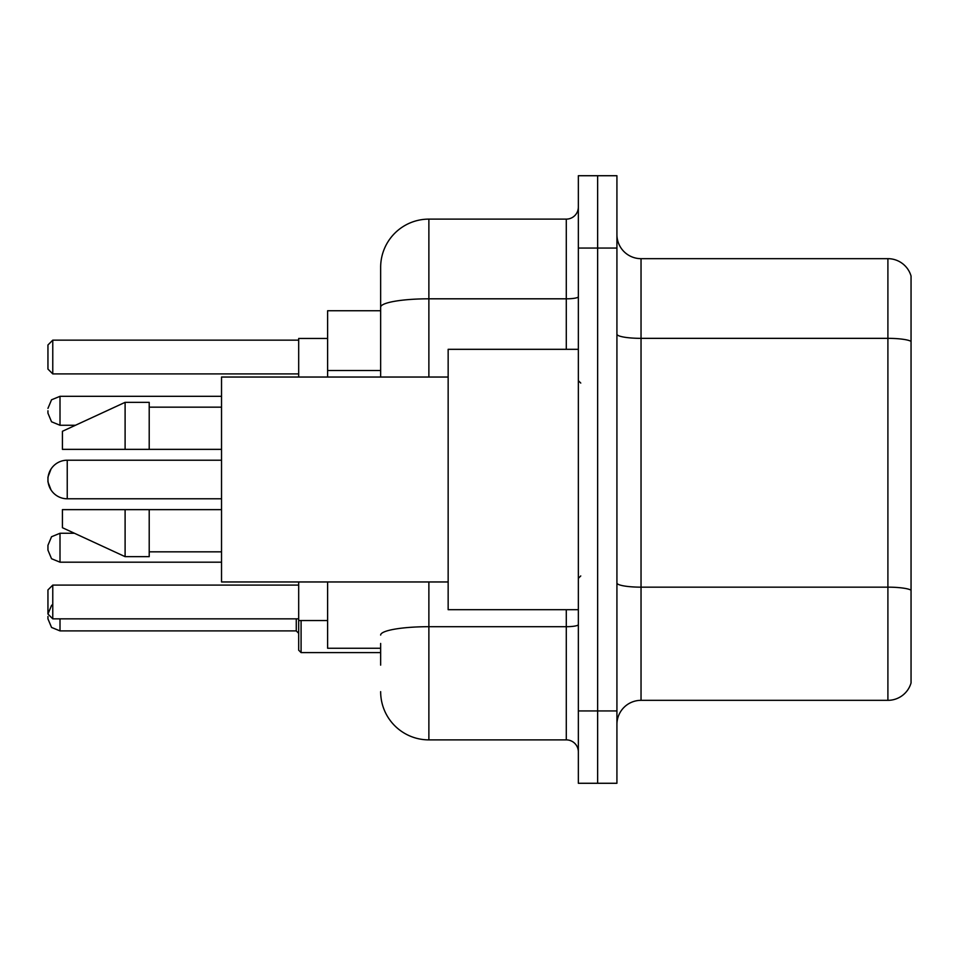 <?xml version="1.0" encoding="UTF-8"?>
<svg xmlns="http://www.w3.org/2000/svg" width="959" height="959" viewBox="0 0 959 959"><rect width="100%" height="100%" fill="white"/><g stroke="black" fill="none" stroke-linecap="round" stroke-linejoin="round"><path stroke-width="1.44" d="M380.651 353.631L380.651 307.192L380.651 310.74L327.618 310.74L327.618 377.043M380.651 648.26L327.618 648.26L327.618 581.957M380.651 665.138L380.651 643.441M578.349 710.943L578.349 783.275L597.637 783.275L597.637 710.943L597.637 783.275L616.925 783.275L616.925 710.943L597.637 710.943L597.637 248.057L597.637 710.943L578.349 710.943L578.349 248.057L597.637 248.057L597.637 175.725L597.637 248.057L616.925 248.057L616.925 710.943M616.925 248.057L616.925 175.725L578.349 175.725L578.349 248.057M428.877 581.957L428.877 739.88L566.289 739.88L566.289 609.684M380.651 377.043L380.651 267.345A48.214 48.214 0 0 1 428.877 219.12L566.289 219.12A12.059 12.059 0 0 0 578.349 207.072M380.651 267.345L380.651 293.862M578.349 751.928A12.059 12.059 0 0 0 566.289 739.88M428.877 739.88A48.214 48.214 0 0 1 380.651 691.655M616.925 724.453A24.107 24.107 0 0 1 641.032 700.334L887.902 700.334L887.902 258.666L641.032 258.666A24.107 24.107 0 0 1 616.925 234.547A24.107 24.107 0 0 0 641.032 258.666L641.032 700.334M911.05 276.024A24.107 24.107 0 0 0 887.902 258.666A24.107 24.107 0 0 1 911.05 276.024L911.05 682.976A24.107 24.107 0 0 1 887.902 700.334M911.05 341.704L911.05 603.906M221.529 498.788L67.238 498.788L67.238 460.212A19.288 19.288 0 0 0 51.043 469.035L47.95 477.091L47.95 481.909L47.95 477.091M578.349 349.316L448.153 349.316L448.153 609.684L578.349 609.684M448.153 377.043L221.529 377.043L221.529 581.957L448.153 581.957M125.102 449.363L62.419 449.363L62.419 431.286L125.102 402.348L125.102 449.363L221.529 449.363M125.102 402.348L149.208 402.348L149.208 449.363M221.529 509.637L149.208 509.637L149.208 556.652L125.102 556.652L125.102 509.637L62.419 509.637L62.419 527.714L125.102 556.652M62.419 509.637L78.374 509.637M149.208 509.637L125.102 509.637M221.529 460.212L67.238 460.212A19.288 19.288 0 0 0 51.043 469.035M67.238 460.212A19.288 19.288 0 0 0 47.95 479.5A19.288 19.288 0 0 1 67.238 460.212A19.288 19.288 0 0 0 47.95 479.5A19.288 19.288 0 0 0 67.238 498.788M298.681 581.957L298.681 620.533L327.618 620.533M327.618 338.467L298.681 338.467L298.681 377.043M52.769 604.386L51.546 605.441L47.95 614.024L47.95 589.917L52.769 585.098L52.769 618.855L298.681 618.855M52.769 585.098L298.681 585.098M52.769 373.902L47.95 369.083L47.95 344.976L52.769 340.145L52.769 373.902L298.681 373.902M52.769 340.145L298.681 340.145M47.95 614.024L52.769 618.855M47.95 550.142L51.546 558.725L60.009 562.19L60.009 533.264L51.546 536.728L47.95 545.323L47.95 550.142L47.95 545.323L47.95 550.142L47.95 545.323L47.95 550.142L47.95 547.733L47.95 550.142L51.546 558.725L60.009 562.19L221.529 562.19M301.09 620.533L301.09 652.599L298.681 650.19L298.681 620.533M47.95 616.433L47.95 618.855L47.95 616.433M47.95 410.788L47.95 413.197L47.95 410.788M380.651 370.51L327.618 370.51M578.349 624.597A12.059 2.098 0 0 1 566.289 626.695L428.877 626.695A48.214 8.367 180 0 0 380.651 635.074M428.877 219.12L428.877 298.812L566.289 298.812L566.289 219.12M380.651 307.192A48.214 8.367 180 0 1 428.877 298.812L428.877 377.043M566.289 349.316L566.289 298.812A12.059 2.098 0 0 0 578.349 296.715M911.05 341.368A24.107 4.184 180 0 0 887.902 338.347L641.032 338.347A24.107 4.184 -0 0 1 616.925 334.164M911.05 590.169A24.107 4.184 180 0 0 887.902 587.16L641.032 587.16A24.107 4.184 0 0 1 616.925 582.964M60.009 618.855L60.009 630.902L296.271 630.902L296.271 618.855M221.529 396.319L60.009 396.319L60.009 425.257L51.546 421.792L47.95 413.197M580.758 383.061L578.349 380.651M149.208 407.167L221.529 407.167M149.208 551.833L221.529 551.833M580.758 575.939L578.349 578.349M74.43 533.264L60.009 533.264L51.546 536.728L47.95 545.323M296.271 630.902L298.681 633.312M301.09 652.599L380.651 652.599M60.009 630.902L51.546 627.438L47.95 618.855M60.009 425.257L75.473 425.257M60.009 396.319L51.546 399.783L47.95 408.378M51.043 489.965L47.95 481.909"/></g></svg>
